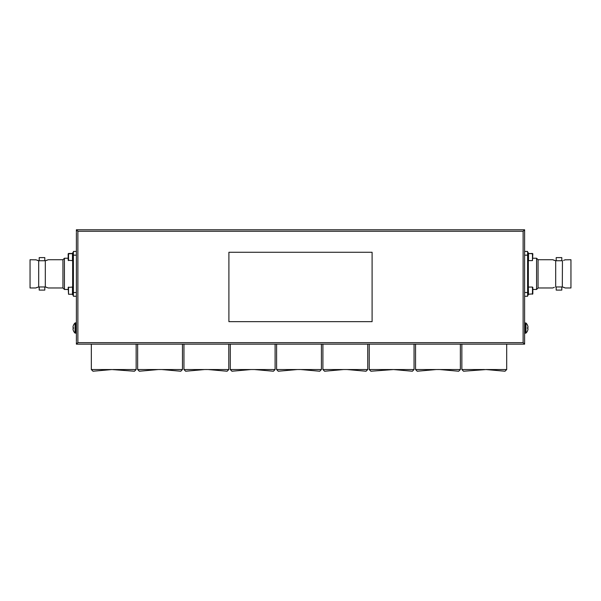 <?xml version="1.0" encoding="UTF-8"?>
<svg xmlns="http://www.w3.org/2000/svg" width="601" height="601" viewBox="0 0 601 601"><rect width="100%" height="100%" fill="white"/><g stroke="black" fill="none" stroke-linecap="round" stroke-linejoin="round"><path stroke-width="0.9" d="M62.94 259.73L62.94 287.969L48.275 287.969L45.315 286.962L45.315 260.736L48.275 259.73L62.94 259.73L64.435 258.235L68.168 258.235M39.2 286.962L44.805 286.962L44.805 290.095L39.2 290.095L39.2 286.962M44.805 260.736L39.2 260.736L39.2 257.604L44.805 257.604L44.805 260.736M35.729 259.73L38.689 260.736L38.689 286.962L35.729 287.969L30.05 287.969L30.05 259.73L35.97 259.835M62.94 287.969L64.435 289.464L64.435 258.235M64.435 289.464L68.168 289.464M72.653 253.637L68.168 253.81L68.168 260.271L72.473 260.624L72.473 253.457L68.529 253.457L68.529 260.624M68.529 294.242L68.168 287.428L72.473 287.068L72.473 294.242L68.529 294.242L68.529 287.068M73.397 252.705L72.653 252.705L72.653 294.993L73.397 294.993M527.52 330.828L527.52 330.828A7.024 6.987 -90 0 0 527.918 329.603A7.017 6.453 -164.6 0 0 528.016 328.845A7.017 2.674 -173.5 0 0 527.918 328.522L527.52 328.477A6.979 6.048 -90 0 0 527.535 328.048A6.979 6.048 -90 0 0 527.52 327.613L527.918 327.575A7.017 2.674 -6.5 0 0 528.016 327.245A7.017 6.453 -15.4 0 0 527.918 326.493A7.024 6.987 -90 0 0 527.52 325.269A7.024 7.024 0 0 0 525.958 322.985L524.613 323.346L524.613 332.744L525.116 333.247L524.613 332.744M527.535 325.261L527.535 325.261A7.024 7.024 0 0 0 525.958 322.985L525.958 333.104L525.116 333.247L525.116 322.85M73.48 330.828L73.48 330.828A7.024 6.987 -90 0 1 73.082 329.603A7.017 6.453 -15.4 0 1 72.984 328.845A7.017 2.674 -6.5 0 1 73.082 328.522L73.48 328.477A6.979 6.048 -90 0 1 73.465 328.048A6.979 6.048 -90 0 1 73.48 327.613L73.082 327.575A7.017 2.674 -173.5 0 1 72.984 327.245A7.017 6.453 -164.6 0 1 73.082 326.493A7.024 6.987 -90 0 1 73.48 325.269L73.465 325.261A7.024 7.024 0 0 1 75.042 322.985L75.042 333.104L76.387 332.744L76.387 330.798L76.387 341.158L76.387 232.76L76.387 251.436L73.397 251.436L73.397 296.263L76.387 296.263L76.387 332.744M536.565 289.464L536.565 258.235L538.06 259.73L538.06 287.969L536.565 289.464L532.832 289.464M527.603 294.993L528.347 294.993L528.347 252.705L527.603 252.705M532.471 294.242L532.471 287.068L532.832 287.428L532.832 293.881L528.527 294.242L528.347 287.248M532.471 260.624L532.832 253.81L528.527 253.457L528.527 260.624L532.471 260.624L532.471 253.457L528.347 253.637M536.565 258.235L532.832 258.235M565.03 259.835L570.95 259.73L570.95 287.969L565.271 287.969L562.446 286.962L555.685 286.962L555.685 260.736L552.725 259.73L538.06 259.73M564.429 287.616L563.49 287.27M565.271 259.73L563.64 260.376M556.195 260.736L556.195 257.604L561.8 257.604L561.8 260.736L556.195 260.736M552.958 287.864L554.332 287.331M561.8 286.962L561.8 290.095L556.195 290.095L556.195 286.962L561.8 286.962M553.566 260.083L554.505 260.428M538.06 287.969L552.725 287.969M562.446 260.736L562.311 286.962M555.685 260.736L562.311 260.736M527.603 296.263L524.613 296.263L524.613 341.901L524.613 232.016L524.613 251.436L527.603 251.436L527.603 296.263M524.613 292.522L527.603 292.522M527.603 255.17L524.613 255.17M372.094 321.655L372.094 252.27L228.906 252.27L228.906 321.655L372.094 321.655M76.387 341.901L76.387 344.148L76.387 341.901M76.387 232.016L76.387 229.77L524.613 229.77L523.118 231.265L77.882 231.265L76.387 229.77L76.387 232.016M77.882 231.265L77.882 342.653L76.387 344.148L524.613 344.148L523.118 342.653L523.118 231.265M524.613 341.901L524.613 344.148M524.613 229.77L524.613 232.016L524.613 229.77M396.908 369.638L398.11 369.698M481.957 369.555L484.474 369.532M478.659 369.653L479.936 369.607M486.104 369.547L506.688 369.547L505.005 371.23L486.104 369.547L463.544 371.23L461.861 369.547L482.445 369.547A127.607 127.607 0 0 1 484.586 369.532L484.586 369.532M485.863 369.54L486.75 369.555M436.634 369.54L439.151 369.54M433.336 369.615L436.334 369.54A127.607 127.607 0 0 0 436.131 369.547L460.366 369.547L460.366 344.148M437.859 369.532A127.607 127.607 0 0 1 439.263 369.54M440.541 369.555L441.427 369.577M392.198 369.532L393.828 369.547M388.133 369.577L391.011 369.532M414.051 369.547L412.369 371.23L393.467 369.547L370.907 371.23L369.232 369.547L389.809 369.547A127.607 127.607 0 0 1 393.467 369.547L414.051 369.547L414.051 344.148M395.218 369.585L396.104 369.607M346.409 369.54L347.295 369.547M298.652 369.532L299.809 369.532M248.912 369.585L251.594 369.54M203.236 369.57L204.52 369.547A127.607 127.607 0 0 1 206.534 369.532M109.923 369.592A127.607 127.607 0 0 1 111.08 369.562M114.363 369.532L114.821 369.54A127.607 127.607 0 0 1 115.565 369.547L136.149 369.547L136.149 344.148M112.943 369.532L114.107 369.532M158.964 369.54L160.144 369.532M161.053 369.54A127.607 127.607 0 0 1 161.887 369.547L182.464 369.547L182.464 344.148M158.228 369.547L139.327 371.23L137.644 369.547L161.887 369.547L180.781 371.23L182.464 369.547M137.644 369.547L137.644 344.148M91.329 369.547L111.906 369.547L93.005 371.23L91.329 369.547L91.329 344.148M136.149 369.547L134.466 371.23L111.906 369.547M204.543 369.547L185.641 371.23L183.959 369.547L228.786 369.547L228.786 344.148M183.959 369.547L183.959 344.148M228.786 369.547L227.103 371.23L208.201 369.547M250.857 369.547L231.956 371.23L230.281 369.547L275.1 369.547L275.1 344.148M230.281 369.547L230.281 344.148M275.1 369.547L273.417 371.23L254.516 369.547M297.179 369.547L278.278 371.23L276.595 369.547L321.415 369.547L321.415 344.148M276.595 369.547L276.595 344.148M321.415 369.547L319.732 371.23L300.838 369.547M343.494 369.547L324.593 371.23L322.91 369.547L367.737 369.547L367.737 344.148M322.91 369.547L322.91 344.148M367.737 369.547L366.054 371.23L347.153 369.547M369.232 369.547L369.232 344.148M415.546 369.547L436.131 369.547L417.229 371.23L415.546 369.547L415.546 344.148M460.366 369.547L458.683 371.23L439.789 369.547M506.688 369.547L506.688 344.148M461.861 369.547L461.861 344.148M73.397 255.17L76.387 255.17M76.387 292.522L73.397 292.522M38.554 260.736L37.36 260.376M36.571 287.616L37.322 287.338M45.315 260.736L38.689 260.736M38.689 286.962L45.315 286.962M47.434 260.083L46.495 260.428M45.458 286.962L46.668 287.331M76.387 330.715L76.387 329.063M76.387 326.351L76.387 328.048M525.958 322.985L525.958 333.104A7.024 7.024 0 0 0 527.535 330.835M75.884 333.247L75.884 322.85L75.388 322.85L75.042 333.104A7.024 7.024 0 0 1 73.465 330.835M77.882 342.653L523.118 342.653M73.397 261.375L72.653 261.375M75.884 322.85L76.387 323.346L75.884 322.85M527.603 286.324L528.347 286.324M532.471 287.068L528.527 287.068M527.603 261.375L528.347 261.375M75.042 322.985A7.024 7.024 0 0 0 73.465 325.261M73.397 286.324L72.653 286.324"/></g></svg>
